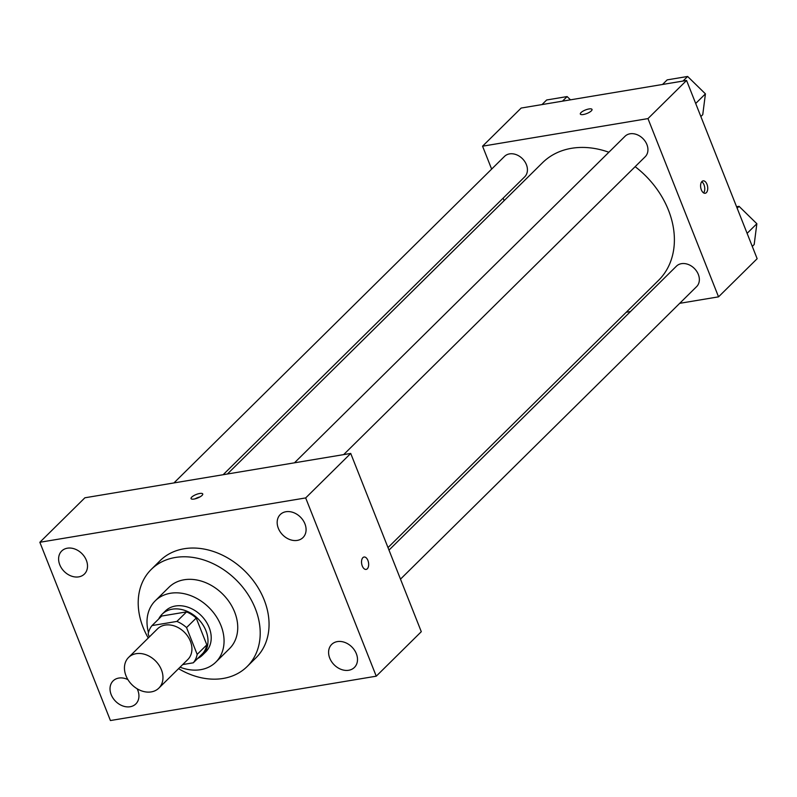 <?xml version="1.0" encoding="UTF-8"?>
<svg xmlns="http://www.w3.org/2000/svg" width="797" height="797" viewBox="0 0 797 797"><rect width="100%" height="100%" fill="white"/><g stroke="black" fill="none" stroke-linecap="round" stroke-linejoin="round"><path stroke-width="1.2" d="M125.986 675.746A21.549 16.747 45.4 0 1 128.566 657.455A21.549 16.747 45.4 0 1 155.624 661.022A21.549 16.747 45.4 0 1 158.852 688.12A21.549 16.747 45.4 0 1 125.986 675.746M128.566 657.455L157.517 628.863A21.549 16.747 45.4 0 1 184.575 632.419A21.549 16.747 45.4 0 1 187.813 659.517L158.852 688.12M182.692 664.568L193.292 662.805A27.815 21.609 45.4 0 0 197.168 654.387L186.558 627.588A27.815 21.609 45.4 0 0 176.904 621.421L152.038 625.575A27.815 21.609 45.4 0 0 148.162 633.994L149.328 636.952M176.904 621.421L186.558 611.887L161.691 616.041L152.038 625.575M186.558 611.887A27.815 21.609 45.4 0 1 196.211 618.054L186.558 627.588M193.292 662.805L202.936 653.271A27.815 21.609 45.4 0 0 206.821 644.853L196.211 618.054M197.666 658.481A28.732 22.326 -134.6 0 0 202.508 655.094A28.732 22.326 -134.6 0 0 202.707 624.519A28.732 22.326 -134.6 0 0 172.232 609.187A28.732 22.326 -134.6 0 0 162.12 614.218A28.732 22.326 -134.6 0 0 158.683 619.01M162.12 614.218L165.338 611.04A28.732 22.326 45.4 0 1 175.45 606.009A28.732 22.326 45.4 0 1 205.925 621.341A28.732 22.326 45.4 0 1 205.726 651.916L202.508 655.094M206.821 644.853L197.168 654.387M180.042 667.189A43.098 33.484 -134.6 0 0 215.818 662.138A43.098 33.484 -134.6 0 0 216.126 616.28A43.098 33.484 -134.6 0 0 170.409 593.277A43.098 33.484 -134.6 0 0 155.246 600.818A43.098 33.484 -134.6 0 0 148.481 632.579M215.818 662.138L229.496 648.638A43.098 33.484 -134.6 0 0 229.795 602.771A43.098 33.484 -134.6 0 0 184.087 579.778A43.098 33.484 -134.6 0 0 168.914 587.309L155.246 600.818M178.558 668.653A68.243 53.02 -134.6 0 0 247.16 666.521A68.243 53.02 -134.6 0 0 247.638 593.904A68.243 53.02 -134.6 0 0 175.26 557.492A68.243 53.02 -134.6 0 0 151.251 569.427A68.243 53.02 -134.6 0 0 148.272 637.998M151.251 569.427L160.097 560.68A68.243 53.02 45.4 0 1 184.107 548.754A68.243 53.02 45.4 0 1 256.485 585.167A68.243 53.02 45.4 0 1 256.006 657.784L247.16 666.521M348.727 670.267A16.179 12.573 45.4 0 1 331.572 661.64A16.179 12.573 45.4 0 1 331.682 644.424A16.179 12.573 45.4 0 1 351.995 647.104A16.179 12.573 45.4 0 1 354.416 667.438A16.179 12.573 45.4 0 1 348.727 670.267M137.154 688.777A16.179 12.573 45.4 0 1 135.849 703.91A16.179 12.573 45.4 0 1 130.15 706.74A16.179 12.573 45.4 0 1 112.995 698.102A16.179 12.573 45.4 0 1 113.104 680.897A16.179 12.573 45.4 0 1 127.909 679.602M78.734 576.869A16.179 12.573 45.4 0 1 61.578 568.231A16.179 12.573 45.4 0 1 61.688 551.026A16.179 12.573 45.4 0 1 82.001 553.696A16.179 12.573 45.4 0 1 84.422 574.039A16.179 12.573 45.4 0 1 78.734 576.869M297.301 540.396A16.179 12.573 45.4 0 1 280.145 531.768A16.179 12.573 45.4 0 1 280.265 514.553A16.179 12.573 45.4 0 1 300.569 517.233A16.179 12.573 45.4 0 1 302.999 537.567A16.179 12.573 45.4 0 1 297.301 540.396M305.679 497.926L39.85 542.279L110.424 720.538L376.254 676.185L305.679 497.926L350.72 453.433L84.89 497.786L39.85 542.279M350.72 453.433L421.294 631.692L376.254 676.185M202.059 495.405A6.286 1.903 -21.6 0 0 202.737 493.951A6.286 1.903 -21.6 0 0 196.192 494.499A6.286 1.903 -21.6 0 0 191.051 498.583A6.286 1.903 -21.6 0 0 195.783 498.653A6.286 1.903 -21.6 0 0 202.059 495.405M199.977 496.9A6.286 1.903 -21.6 0 0 195.076 498.842M362.286 566A6.286 3.467 -99.5 0 1 364.06 557.023A6.286 3.467 -99.5 0 1 368.523 562.652A6.286 3.467 -99.5 0 1 366.132 569.417A6.286 3.467 -99.5 0 1 362.286 566M364.06 557.023A6.286 3.467 -99.5 0 1 368.513 562.652A6.286 3.467 -99.5 0 1 366.132 569.417M227.394 474.016L542.498 162.747A82.609 64.188 45.4 0 1 608.868 152.247M635.149 166.673A82.609 64.188 45.4 0 1 658.611 280.285L388 547.589M294.452 462.828L624.997 136.307A14.366 11.158 45.4 0 1 643.04 138.688A14.366 11.158 45.4 0 1 645.191 156.75L343.656 454.619M173.945 482.932L504.491 156.411A14.366 11.158 45.4 0 1 522.533 158.792A14.366 11.158 45.4 0 1 524.685 176.854L223.14 474.723M388.996 550.099L676.424 266.178A14.366 11.158 45.4 0 1 694.456 268.559A14.366 11.158 45.4 0 1 696.618 286.621L400.493 579.14M679.702 303.328L718.545 296.843L647.971 118.594L482.564 146.19L491.639 169.113M503.136 198.144L504.122 200.655M626.253 312.245L630.507 311.537M718.545 296.843L757.15 258.706L686.576 80.457L647.971 118.594M686.576 80.457L521.168 108.053L482.564 146.19M580.336 114.051A6.286 1.903 158.4 0 1 581.013 112.596A6.286 1.903 158.4 0 1 587.289 109.348A6.286 1.903 158.4 0 1 592.022 109.418A6.286 1.903 158.4 0 1 586.871 113.503A6.286 1.903 158.4 0 1 580.336 114.051A6.286 1.903 158.4 0 1 581.003 112.596A6.286 1.903 158.4 0 1 587.279 109.348A6.286 1.903 158.4 0 1 592.022 109.418M701.35 189.845A6.286 3.467 -99.5 0 1 703.133 180.859A6.286 3.467 -99.5 0 1 707.587 186.488A6.286 3.467 -99.5 0 1 705.206 193.263A6.286 3.467 -99.5 0 1 701.35 189.845M701.749 181.726A6.286 3.467 -99.5 0 1 704.618 186.986A6.286 3.467 -99.5 0 1 703.612 192.894M752.278 246.412L754.181 244.53L756.851 223.728L739.058 206.333L736.577 206.752M756.851 223.728L747.108 233.352M739.058 206.333L737.155 208.206M570.463 99.824L567.125 96.567L546.662 99.984L542.01 104.576M567.125 96.567L562.483 101.159M700.862 116.541L702.755 114.658L705.425 93.857L687.632 76.462L667.169 79.879L662.526 84.472M705.425 93.857L695.691 103.48M687.632 76.462L682.989 81.055"/></g></svg>
